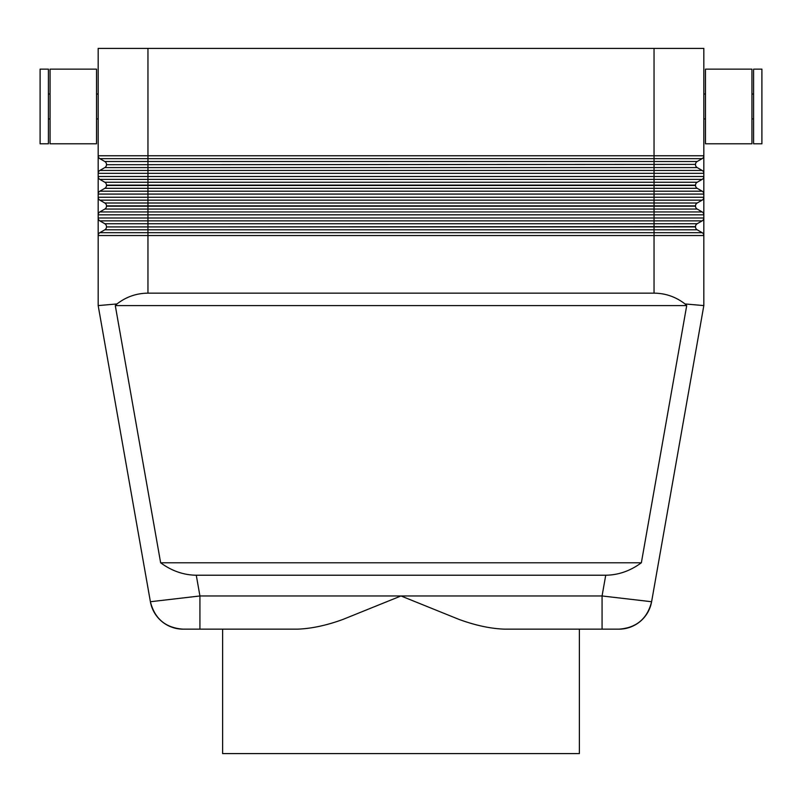 <?xml version="1.0" encoding="UTF-8"?>
<svg xmlns="http://www.w3.org/2000/svg" width="802" height="802" viewBox="0 0 802 802"><rect width="100%" height="100%" fill="white"/><g stroke="black" fill="none" stroke-linecap="round" stroke-linejoin="round"><path stroke-width="1.2" d="M618.923 629.159A33.183 33.183 0 0 0 640.257 621.39A33.183 33.183 0 0 1 618.923 629.159A33.183 33.183 0 0 0 651.605 601.731C647.314 618.743 636.417 627.886 618.923 629.159L602.071 629.159L602.071 595.966L199.929 595.966L150.395 601.731L98.175 305.592L150.395 601.731A33.183 33.183 0 0 0 183.077 629.159L297.372 629.159C311.377 628.668 326.554 625.42 342.925 619.435L401 595.966L459.075 619.435C475.446 625.42 490.623 628.668 504.628 629.159L602.071 629.159L579.375 629.159L579.375 753.599L222.625 753.599L222.625 629.159M116.992 303.948C126.104 296.87 136.42 293.271 147.959 293.141L654.041 293.141C665.58 293.271 675.896 296.87 685.008 303.948L686.712 305.592L641.359 562.783C630.312 570.914 618.432 575.064 605.731 575.224L196.269 575.224C183.568 575.064 171.688 570.914 160.641 562.783L115.287 305.592L116.992 303.948L98.175 305.592L98.175 235.557L703.825 235.557L703.825 48.401L654.041 48.401L654.041 158.646L702.161 158.646A3.318 3.318 0 0 0 703.384 157.423A3.318 3.318 0 0 1 702.161 158.646L697.189 161.513A3.318 3.318 0 0 0 695.524 164.39L106.476 164.711L695.524 164.39M685.008 303.948L703.825 305.592L703.825 235.557A3.318 3.318 0 0 0 702.161 232.68L697.189 229.803A3.318 3.318 0 0 1 695.524 226.926L695.524 226.615A3.318 3.318 0 0 1 697.189 223.738L702.161 220.871A3.318 3.318 0 0 0 703.825 217.994L98.175 217.994L98.175 235.557A3.318 3.318 0 0 1 99.839 232.68L104.811 229.803A3.318 3.318 0 0 0 106.476 226.926L695.524 226.615M651.605 601.731A33.183 33.183 0 0 1 640.257 621.39A33.183 33.183 0 0 0 651.605 601.731L703.825 305.592L651.605 601.731L602.071 595.966L605.731 575.224M751.945 143.809L705.479 143.809L705.479 69.142L751.945 69.142L751.945 143.809M753.599 118.917L751.945 118.917M751.945 94.024L753.599 94.024M761.9 143.809L753.599 143.809L753.599 69.142L761.9 69.142L761.9 143.809M705.479 118.917L703.825 118.917M703.825 94.024L705.479 94.024M50.055 143.809L96.521 143.809L96.521 69.142L50.055 69.142L50.055 143.809M48.401 118.917L50.055 118.917M50.055 94.024L48.401 94.024M40.1 143.809L48.401 143.809L48.401 69.142L40.1 69.142L40.1 143.809M96.521 118.917L98.175 118.917M98.175 94.024L96.521 94.024M99.839 170.455A3.318 3.318 0 0 0 98.616 171.668A3.318 3.318 0 0 1 99.839 170.455L104.811 167.578L697.189 167.578L702.161 170.455L99.839 170.455A3.318 3.318 0 0 0 98.175 173.332L98.175 217.994A3.318 3.318 0 0 0 98.616 219.648A3.318 3.318 0 0 1 98.175 217.994M697.189 161.513L104.811 161.513A3.318 3.318 0 0 1 106.476 164.39M697.189 167.578A3.318 3.318 0 0 1 695.524 164.711M104.811 167.578A3.318 3.318 0 0 0 106.476 164.711M703.825 155.768A3.318 3.318 0 0 1 703.384 157.423A3.318 3.318 0 0 0 703.825 155.768L147.959 155.768L147.959 48.401L98.175 48.401L98.175 173.332L703.825 173.332A3.318 3.318 0 0 0 703.384 171.668A3.318 3.318 0 0 1 703.825 173.332M702.161 191.197A3.318 3.318 0 0 1 703.384 192.41A3.318 3.318 0 0 0 702.161 191.197L99.839 191.197A3.318 3.318 0 0 0 98.175 194.074L703.825 194.074A3.318 3.318 0 0 0 702.161 191.197L697.189 188.32A3.318 3.318 0 0 1 695.524 185.452L695.524 185.132A3.318 3.318 0 0 1 697.189 182.255L702.161 179.387A3.318 3.318 0 0 0 703.384 178.164A3.318 3.318 0 0 1 702.161 179.387A3.318 3.318 0 0 0 703.825 176.51A3.318 3.318 0 0 1 703.384 178.164M697.189 182.255L104.811 182.255A3.318 3.318 0 0 1 106.476 185.132L695.524 185.132M99.839 191.197A3.318 3.318 0 0 0 98.616 192.41A3.318 3.318 0 0 1 99.839 191.197L104.811 188.32A3.318 3.318 0 0 0 106.476 185.452L106.476 185.132M702.161 211.939A3.318 3.318 0 0 1 703.384 213.152A3.318 3.318 0 0 0 702.161 211.939L99.839 211.939A3.318 3.318 0 0 0 98.175 214.816L703.825 214.816A3.318 3.318 0 0 0 702.161 211.939L697.189 209.061A3.318 3.318 0 0 1 695.524 206.184L695.524 205.873A3.318 3.318 0 0 1 697.189 202.996L702.161 200.129A3.318 3.318 0 0 0 703.825 197.252L98.175 197.252A3.318 3.318 0 0 0 99.839 200.129A3.318 3.318 0 0 1 98.175 197.252M697.189 202.996L104.811 202.996A3.318 3.318 0 0 1 106.476 205.873L695.524 205.873M99.839 211.939A3.318 3.318 0 0 0 98.616 213.152A3.318 3.318 0 0 1 99.839 211.939L104.811 209.061A3.318 3.318 0 0 0 106.476 206.184L106.476 205.873M697.189 223.738L104.811 223.738A3.318 3.318 0 0 1 106.476 226.615M196.269 575.224L199.929 595.966L199.929 629.159M98.616 198.906A3.318 3.318 0 0 0 99.839 200.129L104.811 202.996A3.318 3.318 0 0 1 106.024 204.209M104.811 161.513L99.839 158.646A3.318 3.318 0 0 1 98.175 155.768L147.959 155.768L147.959 158.646L654.041 158.646L654.041 176.51L98.175 176.51A3.318 3.318 0 0 0 99.839 179.387L104.811 182.255A3.318 3.318 0 0 1 106.024 183.468M104.811 223.738L99.839 220.871A3.318 3.318 0 0 1 98.616 219.648A3.318 3.318 0 0 0 99.839 220.871L147.959 220.871L147.959 206.184L106.476 206.184M703.384 233.893A3.318 3.318 0 0 0 702.161 232.68A3.318 3.318 0 0 1 703.825 235.557M147.959 48.401L654.041 48.401M702.161 170.455A3.318 3.318 0 0 1 703.384 171.668A3.318 3.318 0 0 0 702.161 170.455M686.712 305.592L115.287 305.592M160.641 562.783L641.359 562.783M161.743 621.39A33.183 33.183 0 0 0 183.077 629.159A33.183 33.183 0 0 1 161.743 621.39A33.183 33.183 0 0 0 183.077 629.159C165.583 627.886 154.686 618.743 150.395 601.731A33.183 33.183 0 0 0 161.743 621.39A33.183 33.183 0 0 1 150.395 601.731M98.616 157.423A3.318 3.318 0 0 0 99.839 158.646L147.959 158.646L147.959 179.387L702.161 179.387M703.384 157.423A3.318 3.318 0 0 1 702.161 158.646M104.811 209.061L654.041 209.061L654.041 206.184L147.959 206.184L147.959 185.452L106.476 185.452M104.811 188.32L654.041 188.32L654.041 200.129L702.161 200.129A3.318 3.318 0 0 0 703.384 198.906M697.189 209.061L654.041 209.061L654.041 220.871L702.161 220.871A3.318 3.318 0 0 0 703.384 219.648M147.959 293.141L147.959 226.926L106.476 226.926M702.161 232.68L654.041 232.68L654.041 293.141M703.825 176.51L654.041 176.51L654.041 185.452L147.959 185.452L147.959 179.387L99.839 179.387A3.318 3.318 0 0 1 98.616 178.164M697.189 188.32L654.041 188.32L654.041 185.452L695.524 185.452M99.839 200.129L654.041 200.129L654.041 206.184L695.524 206.184M104.811 229.803L654.041 229.803L654.041 232.68L99.839 232.68A3.318 3.318 0 0 0 98.616 233.893M147.959 220.871L654.041 220.871L654.041 226.926L147.959 226.926L147.959 220.871M697.189 229.803L654.041 229.803L654.041 226.926L695.524 226.926M703.384 213.152A3.318 3.318 0 0 1 703.825 214.816M703.384 192.41A3.318 3.318 0 0 1 703.825 194.074"/></g></svg>
